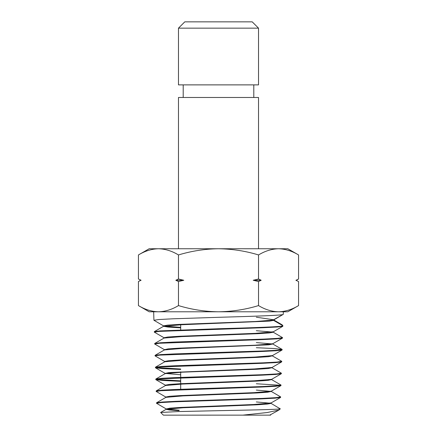 <?xml version="1.0" encoding="UTF-8"?>
<svg xmlns="http://www.w3.org/2000/svg" width="437" height="437" viewBox="0 0 437 437"><rect width="100%" height="100%" fill="white"/><g stroke="black" fill="none" stroke-linecap="round" stroke-linejoin="round"><path stroke-width="0.66" d="M178.476 28.154L184.78 21.85L252.22 21.85L258.524 28.154L178.476 28.154L178.476 84.876L258.524 84.876L258.524 28.154M270.508 415.134L163.4 415.15L160.647 412.473L178.307 411.567L218.5 410.676C250.166 410.059 279.238 409.447 280.264 408.852L270.88 403.275L256.317 401.947M273.644 319.889L282.127 324.822L282.903 325.767L282.805 326.302L277.02 327.018L262.877 327.739L159.177 331.393L154.299 332.136L164.367 337.948M154.299 332.136L154.37 331.601L160.155 330.885L218.5 328.733C252.837 327.745 283.728 326.761 282.903 325.767L273.578 320.381L273.589 319.988M180.683 327.389L163.695 325.969L153.928 320.277L158.822 319.534L172.823 318.797L218.5 317.311C253.05 316.328 284.132 315.334 283.258 314.35L273.496 320.042L255.7 321.495L179.088 324.407L167.606 325.133L163.596 325.86L163.613 326.313L181.47 324.746L269.52 321.108L273.578 320.381L273.764 319.66L282.936 314.536M279.117 408.852L280.308 408.781M156.522 403.291L156.593 402.75L162.193 402.035L175.811 401.313L262.457 398.402L275.927 397.659L280.68 396.922L280.576 397.457L274.949 398.173L261.293 398.888L174.636 401.811L161.215 402.548L156.522 403.291L166.289 408.988L169.993 408.147L180.907 407.421L253.837 404.509L270.995 402.941L270.88 403.275M280.68 396.922L271.251 391.415L256.317 390.077M256.317 383.762L280.614 385.281M156.151 391.432L156.222 390.891L161.859 390.175L175.565 389.46L262.713 386.543L276.277 385.8L281.046 385.063L280.947 385.598L275.299 386.313L261.545 387.029L160.887 390.689L156.151 391.432L165.918 397.129M281.046 385.063L271.35 379.453M155.78 379.573L155.851 379.032L161.515 378.316L175.308 377.601L262.959 374.684L276.605 373.946L281.417 373.203L281.319 373.739L275.638 374.454L261.812 375.17L160.532 378.83L155.867 379.671L163.094 380.49L180.683 381.315M281.417 373.203L271.716 367.593M155.408 367.714L155.479 367.178L161.171 366.457L175.035 365.742L263.254 362.825L276.96 362.082L281.789 361.344L281.69 361.88L275.993 362.595L262.096 363.311L160.193 366.971L155.496 367.812L162.843 368.637L180.683 369.467M281.789 361.344L272.082 355.734M155.042 355.855L155.108 355.319L160.843 354.598L174.8 353.883L263.478 350.966L277.298 350.223L282.16 349.485L282.062 350.021L276.326 350.736L262.331 351.457L159.86 355.112L155.042 355.855L164.809 361.552M282.16 349.485L274.589 348.551L256.317 347.721M154.671 343.995L154.742 343.46L160.494 342.745L174.516 342.024L263.735 339.107L277.621 338.369L282.531 337.626L282.433 338.162L276.676 338.877L262.621 339.598L159.505 343.253L154.671 343.995L164.438 349.693L168.283 348.852L179.602 348.125L255.175 345.214L272.754 343.761L282.433 338.162M282.531 337.626L273.109 332.131L256.317 330.716M180.683 380.873L156.2 379.349M180.683 369.025L155.829 367.49M178.476 248.751L178.476 97.484L258.524 97.484L258.524 248.751M138.442 279.008L141.102 280.27L138.442 279.008L138.442 254.946L149.17 248.751L158.456 248.751C151.634 248.921 144.964 250.985 138.442 254.946C144.98 250.991 151.65 248.926 158.456 248.751C165.279 248.921 171.954 250.985 178.471 254.946C191.597 250.975 204.937 248.91 218.5 248.751C232.233 248.937 245.578 251.002 258.529 254.946L258.529 279.008L261.184 280.27L258.529 281.526L258.529 305.589C245.578 309.533 232.233 311.597 218.5 311.783C204.937 311.63 191.597 309.565 178.471 305.589C171.938 309.543 165.262 311.608 158.456 311.783C151.634 311.614 144.964 309.554 138.442 305.589C144.98 309.543 151.65 311.608 158.456 311.783L278.544 311.783C285.366 311.614 292.036 309.554 298.558 305.589C292.02 309.543 285.35 311.608 278.544 311.783C271.721 311.614 265.046 309.554 258.529 305.589M178.471 254.946L178.471 279.008L183.786 280.27L178.471 281.526L178.471 305.589M258.529 281.526L253.214 280.27L258.529 279.008M140.812 280.139L138.442 281.526L138.442 305.589L149.17 311.783L158.456 311.783M178.471 281.526L175.816 280.27L178.471 279.008M258.529 254.946C265.062 250.991 271.738 248.926 278.544 248.751L287.83 248.751L298.558 254.946C292.02 250.991 285.35 248.926 278.544 248.751C285.366 248.921 292.036 250.985 298.558 254.946L298.558 279.008L296.188 280.396M298.558 281.526L295.898 280.27L298.558 281.526L298.558 305.589L287.83 311.783L278.544 311.783M280.303 408.852L278.948 410.043L267.193 412.539L242.797 415.15M269.727 415.15L278.948 410.043M179.296 410.234L166.289 408.988M165.831 397.468L165.82 397.014L169.649 396.288L180.639 395.561L254.105 392.65L271.262 391.197L280.947 385.598M165.836 385.379L165.448 385.155L169.305 384.429L180.377 383.702L254.372 380.791L271.634 379.338L281.319 373.739M180.683 374.777L165.175 373.411L168.961 372.57L254.64 368.932L272.005 367.479L281.69 361.88M164.722 361.891L164.711 361.437L168.622 360.711L179.858 359.984L254.908 357.073L272.382 355.62L282.062 350.021M164.733 349.802L164.438 349.693M163.984 338.172L163.968 337.719L167.945 336.993L179.345 336.266L255.437 333.355L273.223 331.787L273.109 332.131M178.864 410.665L169.485 409.993L166.202 409.327L166.186 408.874M160.647 412.473L166.306 409.207L183.278 407.754L256.164 404.848L267.127 404.121L270.978 403.395M156.593 402.75L165.934 397.348L183.016 395.895L256.432 392.989L267.471 392.262L271.251 391.415M156.222 390.891L165.563 385.489L182.759 384.036L256.699 381.13L267.815 380.403L271.623 379.556M155.851 379.032L165.191 373.63L182.502 372.177L256.961 369.27L268.16 368.544L271.994 367.703M155.479 367.178L164.82 361.77L182.245 360.317L257.224 357.411L268.504 356.685L272.366 355.844M155.108 355.319L164.454 349.917L181.983 348.458L268.848 344.826L272.737 343.985L256.317 342.586M154.742 343.46L164.083 338.058L181.726 336.605L257.748 333.693L269.187 332.967L273.207 332.24M180.683 327.843L168.076 327.078L163.613 326.313M273.415 319.72L256.317 317.213M175.816 280.27L183.786 280.27M253.214 280.27L261.184 280.27M158.456 248.751L278.544 248.751M180.683 324.33L180.683 329.919M180.683 371.816L180.683 377.388M180.683 377.825L180.683 383.686M180.683 384.139L180.683 389.258M180.683 407.431L180.683 407.885M253.799 97.484L253.799 84.876M283.258 314.35L283.34 311.783M153.928 320.277L153.66 311.783M270.612 415.15L270.623 414.8M271.366 391.082L271.35 391.536M165.448 385.155L165.465 385.609M271.738 379.223L271.721 379.677M165.077 373.296L165.093 373.75M272.109 367.364L272.093 367.817M272.48 355.505L272.464 355.958M164.339 349.578L164.35 350.032M272.852 343.646L272.835 344.099M272.737 343.985L282.078 349.387M163.711 326.199L154.37 331.601M280.576 397.457L270.891 403.056M155.867 379.671L165.547 385.27M155.496 367.812L165.175 373.411M282.805 326.302L273.125 331.901M296.035 280.27L298.558 279.008M140.965 280.27L138.442 281.526M183.201 97.484L183.201 84.876M256.317 333.311L256.317 333.764M256.317 404.389L256.317 404.837"/></g></svg>
